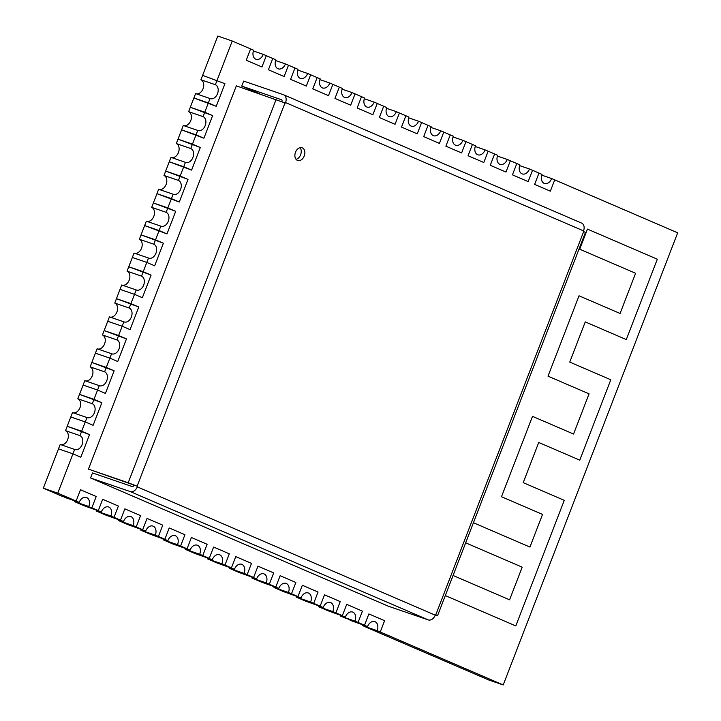 <?xml version="1.0" encoding="UTF-8"?>
<svg xmlns="http://www.w3.org/2000/svg" width="721" height="721" viewBox="0 0 721 721"><rect width="100%" height="100%" fill="white"/><g stroke="black" fill="none" stroke-linecap="round" stroke-linejoin="round"><path stroke-width="1.08" d="M146.886 221.356A7.408 5.218 108.9 0 0 153.952 215.958A7.408 5.218 108.9 0 0 151.68 207.36L166.145 212.316A7.408 5.218 -71.1 0 1 168.353 221.104A7.408 5.218 -71.1 0 1 161.08 226.232A7.408 5.218 -71.1 0 1 160.81 226.133L146.354 221.176L144.651 225.574L159.116 230.531L160.81 226.133M151.68 207.36L158.656 189.272L173.121 194.228A7.408 5.218 -71.1 0 0 173.382 194.337A7.408 5.218 -71.1 0 0 180.665 189.208A7.408 5.218 -71.1 0 0 178.457 180.421L163.991 175.455L170.967 157.376L185.432 162.333A7.408 5.218 -71.1 0 0 185.694 162.432A7.408 5.218 -71.1 0 0 192.976 157.304A7.408 5.218 -71.1 0 0 190.768 148.517L176.303 143.56L177.997 139.162L183.278 125.472L197.743 130.429A7.408 5.218 -71.1 0 0 198.005 130.537A7.408 5.218 -71.1 0 0 205.278 125.409A7.408 5.218 -71.1 0 0 203.07 116.613L188.614 111.656L195.589 93.568L210.054 98.534A7.408 5.218 -71.1 0 0 210.316 98.633A7.408 5.218 -71.1 0 0 217.589 93.505A7.408 5.218 -71.1 0 0 215.381 84.718L200.916 79.761L217.787 36.05L232.243 41.007L215.381 84.718M377.182 630.677L362.717 625.72L380.237 631.993L503.213 684.95L488.757 679.993L365.781 627.036L380.237 631.993L384.599 620.691L368.882 613.922L364.52 625.224L350.055 620.267L367.575 626.54A7.408 5.218 -71.1 0 1 374.785 621.601A7.408 5.218 -71.1 0 1 377.182 630.677L380.237 631.993L384.599 620.691L368.882 613.922L364.52 625.224L358.058 622.448L362.42 611.138L346.702 604.369L342.34 615.671L335.869 612.895L340.231 601.584L324.513 594.816L320.151 606.118L313.689 603.342L318.051 592.031L302.333 585.263L297.971 596.573L291.5 593.789L295.862 582.487L280.145 575.709L275.782 587.02L269.321 584.235L273.683 572.934L257.965 566.156L253.603 577.467L247.132 574.682L251.494 563.38L235.776 556.612L231.414 567.914L224.952 565.129L229.314 553.827L213.596 547.059L209.234 558.36L202.763 555.576L207.125 544.274L191.407 537.505L187.045 548.807L180.583 546.022L184.946 534.721L169.228 527.952L164.866 539.254L158.395 536.469L162.757 525.167L147.039 518.399L142.677 529.701L136.215 526.916L140.577 515.614L124.85 508.846L120.497 520.147L114.026 517.363L118.388 506.061L102.67 499.293L98.308 510.594L91.846 507.809L96.208 496.508L80.482 489.739L76.129 501.041L57.779 493.146L72.956 453.833L80.815 457.222L89.539 434.61L81.671 431.23L85.258 421.929L93.126 425.318L101.841 402.715L93.982 399.326L97.569 390.034L105.428 393.414L114.152 370.81L106.293 367.422L109.88 358.13L117.739 361.518L126.463 338.906L118.604 335.526L122.191 326.234L130.05 329.614L138.774 307.011L130.916 303.622L134.503 294.33L142.361 297.719L151.086 275.107L143.227 271.727L146.805 262.426L154.673 265.815L163.397 243.211L155.529 239.823L159.116 230.531L166.975 233.91L175.699 211.307L167.84 207.918L166.145 212.316M173.121 194.228L171.427 198.626L156.962 193.67L179.286 202.015L171.427 198.626L167.84 207.918L153.375 202.962L175.699 211.307L166.975 233.91L144.651 225.574L141.064 234.866L155.529 239.823L153.834 244.221A7.408 5.218 -71.1 0 1 156.042 253.008A7.408 5.218 -71.1 0 1 148.769 258.136A7.408 5.218 -71.1 0 1 148.508 258.037L134.043 253.071L132.349 257.469L146.805 262.426L132.349 257.469L128.762 266.761L143.227 271.727L141.523 276.116A7.408 5.218 -71.1 0 1 143.731 284.912A7.408 5.218 -71.1 0 1 136.458 290.04A7.408 5.218 -71.1 0 1 136.197 289.932L121.732 284.975L120.037 289.373L134.503 294.33L120.037 289.373L116.451 298.665L130.916 303.622L129.212 308.02A7.408 5.218 -71.1 0 1 131.429 316.807A7.408 5.218 -71.1 0 1 124.147 321.936A7.408 5.218 -71.1 0 1 123.886 321.836L109.421 316.88L107.726 321.269L122.191 326.234L107.726 321.269L104.139 330.569L118.604 335.526L116.91 339.924A7.408 5.218 -71.1 0 1 119.118 348.712A7.408 5.218 -71.1 0 1 111.836 353.84A7.408 5.218 -71.1 0 1 111.575 353.732L97.11 348.775L95.415 353.173L109.88 358.13L95.415 353.173L91.828 362.465L106.293 367.422L104.599 371.82A7.408 5.218 -71.1 0 1 106.807 380.607A7.408 5.218 -71.1 0 1 99.525 385.735A7.408 5.218 -71.1 0 1 99.264 385.636L84.799 380.679L83.104 385.077L97.569 390.034L83.104 385.077L79.517 394.369L93.982 399.326L92.288 403.724A7.408 5.218 -71.1 0 1 94.496 412.511A7.408 5.218 -71.1 0 1 87.223 417.639A7.408 5.218 -71.1 0 1 86.962 417.54L72.497 412.574L70.793 416.972L85.258 421.929L70.793 416.972L67.215 426.264L81.671 431.23L79.977 435.619A7.408 5.218 -71.1 0 1 82.185 444.415A7.408 5.218 -71.1 0 1 74.912 449.543A7.408 5.218 -71.1 0 1 74.651 449.435L60.185 444.478L58.491 448.877L72.956 453.833L58.491 448.877L43.323 488.189L61.664 496.084L76.129 501.041L64.719 497.4L79.184 502.357A7.408 5.218 -71.1 0 1 86.385 497.418A7.408 5.218 -71.1 0 1 88.791 506.493L74.326 501.537A7.408 5.218 108.9 0 0 74.587 500.78M386.492 108.294L396.361 111.674A7.408 5.218 -71.1 0 1 389.151 116.613A7.408 5.218 -71.1 0 1 386.753 107.537L383.698 106.221L379.336 117.523L395.054 124.291L399.416 112.99L396.361 111.674M297.755 70.081L307.624 73.47A7.408 5.218 -71.1 0 1 300.414 78.409A7.408 5.218 -71.1 0 1 298.016 69.324L294.961 68.008L290.599 79.319L306.317 86.087L310.679 74.786L307.624 73.47M519.598 165.614L529.466 168.993A7.408 5.218 -71.1 0 1 522.256 173.932A7.408 5.218 -71.1 0 1 519.859 164.857L516.804 163.541L512.442 174.843L528.16 181.611L532.522 170.309L529.466 168.993M475.229 146.507L485.098 149.887A7.408 5.218 -71.1 0 1 477.888 154.826A7.408 5.218 -71.1 0 1 475.49 145.75L472.435 144.434L468.073 155.736L483.791 162.504L488.153 151.203L485.098 149.887M196.121 93.757A7.408 5.218 108.9 0 0 203.196 88.359A7.408 5.218 108.9 0 0 200.916 79.761M203.07 116.613L204.773 112.224L190.308 107.258L212.632 115.603L204.773 112.224L208.36 102.923L216.219 106.311L193.895 97.966L208.36 102.923L210.054 98.534M224.943 83.708L202.619 75.363L224.943 83.708L216.219 106.311L224.943 83.708M367.575 626.54L340.537 616.167A7.408 5.218 108.9 0 0 340.799 615.419M345.395 616.987L327.875 610.714L345.395 616.987A7.408 5.218 -71.1 0 1 352.596 612.048A7.408 5.218 -71.1 0 1 355.002 621.123L358.058 622.448L362.42 611.138L346.702 604.369L342.34 615.671L327.875 610.714L318.349 606.613A7.408 5.218 108.9 0 0 318.61 605.865M323.206 607.442L305.686 601.161L323.206 607.442A7.408 5.218 -71.1 0 1 330.416 602.495A7.408 5.218 -71.1 0 1 332.814 611.579L335.869 612.895L340.231 601.584L324.513 594.816L320.151 606.118L305.686 601.161L296.169 597.06A7.408 5.218 108.9 0 0 296.43 596.312M301.027 597.889L283.506 591.608L301.027 597.889A7.408 5.218 -71.1 0 1 308.228 592.941A7.408 5.218 -71.1 0 1 310.634 602.026L313.689 603.342L318.051 592.031L302.333 585.263L297.971 596.573L283.506 591.608L273.98 587.507A7.408 5.218 108.9 0 0 274.241 586.759M278.838 588.336L261.317 582.054L278.838 588.336A7.408 5.218 -71.1 0 1 286.048 583.388A7.408 5.218 -71.1 0 1 288.445 592.473L291.5 593.789L295.862 582.487L280.145 575.709L275.782 587.02L261.317 582.054L251.8 577.954A7.408 5.218 108.9 0 0 252.062 577.206M256.658 578.783L239.138 572.501L256.658 578.783A7.408 5.218 -71.1 0 1 263.859 573.844A7.408 5.218 -71.1 0 1 266.265 582.919L269.321 584.235L273.683 572.934L257.965 566.156L253.603 577.467L239.138 572.501L229.611 568.409A7.408 5.218 108.9 0 0 229.873 567.652M234.469 569.23L216.949 562.948L234.469 569.23A7.408 5.218 -71.1 0 1 241.679 564.291A7.408 5.218 -71.1 0 1 244.077 573.366L247.132 574.682L251.494 563.38L235.776 556.612L231.414 567.914L216.949 562.948L207.432 558.856A7.408 5.218 108.9 0 0 207.693 558.099M212.289 559.676L194.769 553.404L212.289 559.676A7.408 5.218 -71.1 0 1 219.49 554.737A7.408 5.218 -71.1 0 1 221.897 563.813L224.952 565.129L229.314 553.827L213.596 547.059L209.234 558.36L194.769 553.404L185.243 549.303A7.408 5.218 108.9 0 0 185.504 548.546M190.101 550.123L172.58 543.85L190.101 550.123A7.408 5.218 -71.1 0 1 197.311 545.184A7.408 5.218 -71.1 0 1 199.708 554.26L202.763 555.576L207.125 544.274L191.407 537.505L187.045 548.807L172.58 543.85L163.063 539.75A7.408 5.218 108.9 0 0 163.325 538.993M167.921 540.57L150.401 534.297L167.921 540.57A7.408 5.218 -71.1 0 1 175.122 535.631A7.408 5.218 -71.1 0 1 177.528 544.706L180.583 546.022L184.946 534.721L169.228 527.952L164.866 539.254L150.401 534.297L140.874 530.196A7.408 5.218 108.9 0 0 141.136 529.439M145.732 531.017L128.212 524.744L145.732 531.017A7.408 5.218 -71.1 0 1 152.942 526.078A7.408 5.218 -71.1 0 1 155.339 535.153L158.395 536.469L162.757 525.167L147.039 518.399L142.677 529.701L128.212 524.744L118.695 520.643A7.408 5.218 108.9 0 0 118.956 519.886M123.552 521.463L106.032 515.191L123.552 521.463A7.408 5.218 -71.1 0 1 130.753 516.524A7.408 5.218 -71.1 0 1 133.16 525.6L136.215 526.916L140.577 515.614L124.85 508.846L120.497 520.147L106.032 515.191L96.506 511.09A7.408 5.218 108.9 0 0 96.767 510.333M101.364 511.91L83.843 505.637L101.364 511.91A7.408 5.218 -71.1 0 1 108.574 506.971A7.408 5.218 -71.1 0 1 110.971 516.047L114.026 517.363L118.388 506.061L102.67 499.293L98.308 510.594L83.843 505.637L74.326 501.537M57.779 493.146L43.323 488.189M88.791 506.493L77.381 502.852L91.846 507.809L96.208 496.508L80.482 489.739L76.129 501.041L79.184 502.357M114.026 517.363L99.57 512.406L114.026 517.363M136.215 526.916L121.75 521.959L136.215 526.916M158.395 536.469L143.939 531.512L158.395 536.469M180.583 546.022L166.118 541.065L180.583 546.022M202.763 555.576L188.307 550.619L202.763 555.576M224.952 565.129L210.487 560.172L224.952 565.129M247.132 574.682L232.676 569.725L247.132 574.682M269.321 584.235L254.855 579.278L269.321 584.235M291.5 593.789L277.044 588.823L291.5 593.789M313.689 603.342L299.224 598.376L313.689 603.342M335.869 612.895L321.413 607.929L335.869 612.895M358.058 622.448L343.593 617.482L358.058 622.448M503.213 684.95L677.677 232.811L554.71 179.862L550.348 191.164L554.71 179.862L551.646 178.547A7.408 5.218 -71.1 0 1 544.445 183.485A7.408 5.218 -71.1 0 1 542.039 174.41L532.522 170.309L528.16 181.611L512.442 174.843L516.804 163.541L510.342 160.756L505.98 172.058L510.342 160.756L507.278 159.44A7.408 5.218 -71.1 0 1 500.077 164.379A7.408 5.218 -71.1 0 1 497.67 155.303L488.153 151.203L483.791 162.504L468.073 155.736L472.435 144.434L465.973 141.649L461.611 152.951L465.973 141.649L462.909 140.334A7.408 5.218 -71.1 0 1 455.708 145.272A7.408 5.218 -71.1 0 1 453.302 136.197L443.785 132.096L439.422 143.398L443.785 132.096L440.729 130.78A7.408 5.218 -71.1 0 1 433.519 135.719A7.408 5.218 -71.1 0 1 431.122 126.644L421.605 122.543L417.243 133.845L421.605 122.543L418.54 121.227A7.408 5.218 -71.1 0 1 411.34 126.166A7.408 5.218 -71.1 0 1 408.933 117.09L399.416 112.99L395.054 124.291L379.336 117.523L383.698 106.221L377.236 103.436L372.874 114.747L377.236 103.436L374.172 102.121A7.408 5.218 -71.1 0 1 366.971 107.059A7.408 5.218 -71.1 0 1 364.565 97.984L355.047 93.883L350.685 105.194L355.047 93.883L351.992 92.567A7.408 5.218 -71.1 0 1 344.782 97.515A7.408 5.218 -71.1 0 1 342.385 88.431L332.859 84.339L328.506 95.641L332.859 84.339L329.803 83.014A7.408 5.218 -71.1 0 1 322.602 87.962A7.408 5.218 -71.1 0 1 320.196 78.877L310.679 74.786L306.317 86.087L290.599 79.319L294.961 68.008L288.49 65.232L284.137 76.534L288.49 65.232L285.435 63.917A7.408 5.218 -71.1 0 1 278.234 68.856A7.408 5.218 -71.1 0 1 275.828 59.78L266.31 55.679L261.948 66.981L266.31 55.679L263.255 54.363A7.408 5.218 -71.1 0 1 256.045 59.302A7.408 5.218 -71.1 0 1 253.648 50.227L232.243 41.007M534.622 184.396L538.984 173.094L534.622 184.396L550.348 191.164L534.622 184.396M490.253 165.289L494.615 153.988L490.253 165.289L505.98 172.058L490.253 165.289M445.884 146.183L450.246 134.881L445.884 146.183L461.611 152.951L445.884 146.183M423.705 136.63L428.067 125.328L423.705 136.63L439.422 143.398L423.705 136.63M401.516 127.076L405.878 115.775L401.516 127.076L417.243 133.845L401.516 127.076M357.147 107.97L361.509 96.668L357.147 107.97L372.874 114.747L357.147 107.97M334.968 98.416L339.33 87.115L334.968 98.416L350.685 105.194L334.968 98.416M312.779 88.872L317.141 77.562L312.779 88.872L328.506 95.641L312.779 88.872M268.41 69.766L272.772 58.455L268.41 69.766L284.137 76.534L268.41 69.766M246.231 60.213L250.593 48.911L246.231 60.213L261.948 66.981L246.231 60.213M197.743 130.429L196.049 134.827L203.908 138.216L181.584 129.87L196.049 134.827L192.462 144.119L177.997 139.162L200.321 147.508L192.462 144.119L190.768 148.517M185.432 162.333L183.738 166.731L191.597 170.111L169.273 161.765L183.738 166.731L180.151 176.023L165.686 171.066L188.01 179.403L180.151 176.023L178.457 180.421M134.575 253.26A7.408 5.218 108.9 0 0 141.649 247.862A7.408 5.218 108.9 0 0 139.369 239.264L141.064 234.866L163.397 243.211L154.673 265.815L146.805 262.426L148.508 258.037M122.264 285.155A7.408 5.218 108.9 0 0 129.338 279.766A7.408 5.218 108.9 0 0 127.058 271.159L128.762 266.761L151.086 275.107L142.361 297.719L134.503 294.33L136.197 289.932M109.953 317.06A7.408 5.218 108.9 0 0 117.027 311.661A7.408 5.218 108.9 0 0 114.756 303.063L116.451 298.665L138.774 307.011L130.05 329.614L122.191 326.234L123.886 321.836M97.641 348.955A7.408 5.218 108.9 0 0 104.716 343.566A7.408 5.218 108.9 0 0 102.445 334.959L104.139 330.569L126.463 338.906L117.739 361.518L109.88 358.13L111.575 353.732M85.33 380.859A7.408 5.218 108.9 0 0 92.405 375.461A7.408 5.218 108.9 0 0 90.134 366.863L91.828 362.465L114.152 370.81L105.428 393.414L97.569 390.034L99.264 385.636M73.028 412.763A7.408 5.218 108.9 0 0 80.103 407.365A7.408 5.218 108.9 0 0 77.823 398.767L79.517 394.369L101.841 402.715L93.126 425.318L85.258 421.929L86.962 417.54M60.717 444.659A7.408 5.218 108.9 0 0 67.792 439.269A7.408 5.218 108.9 0 0 65.512 430.662L67.215 426.264L89.539 434.61L80.815 457.222L72.956 453.833L74.651 449.435M203.908 138.216L212.632 115.603L203.908 138.216M191.597 170.111L200.321 147.508L191.597 170.111M179.286 202.015L188.01 179.403L179.286 202.015M626.297 339.573L657.318 259.2L587.444 229.107L579.693 249.205L635.589 273.277L620.078 313.464L579.026 295.79L548.014 376.164L589.066 393.846L573.555 434.033L532.504 416.359L501.492 496.733L542.543 514.415L529.935 547.068L473.427 522.734L529.935 547.068L542.543 514.415L501.492 496.733L532.504 416.359L573.555 434.033L589.066 393.846L548.014 376.164L579.026 295.79L620.078 313.464L635.589 273.277L579.693 249.205L587.444 229.107L657.318 259.2L626.297 339.573L585.254 321.899L626.297 339.573M569.743 362.086L585.254 321.899L569.743 362.086L610.795 379.769L569.743 362.086M579.774 460.142L610.795 379.769L579.774 460.142L538.722 442.469L579.774 460.142M523.221 482.655L538.722 442.469L523.221 482.655L564.264 500.338L523.221 482.655M515.803 625.927L564.264 500.338L515.803 625.927L445.317 595.573L515.803 625.927M509.585 599.818L453.076 575.484L509.585 599.818L522.184 567.166L509.585 599.818M465.676 542.832L522.184 567.166L465.676 542.832M244.077 573.366L229.611 568.409M364.312 98.741L374.172 102.121M90.134 366.863L104.599 371.82M177.528 544.706L163.063 539.75M102.445 334.959L116.91 339.924M453.049 136.954L462.909 140.334M171.499 157.557A7.408 5.218 108.9 0 0 178.574 152.158A7.408 5.218 108.9 0 0 176.303 143.56M65.512 430.662L79.977 435.619M355.002 621.123L340.537 616.167M310.634 602.026L296.169 597.06M332.814 611.579L318.349 606.613M77.823 398.767L92.288 403.724M319.944 79.634L329.803 83.014M342.124 89.188L351.992 92.567M159.188 189.452A7.408 5.218 108.9 0 0 166.263 184.062A7.408 5.218 108.9 0 0 163.991 175.455M430.861 127.401L440.729 130.78M408.681 117.847L418.54 121.227M288.445 592.473L273.98 587.507M139.369 239.264L153.834 244.221M295.502 152.239A6.732 4.75 -71.1 0 1 302.054 147.742A6.732 4.75 -71.1 0 1 304.235 155.997A6.732 4.75 -71.1 0 1 297.683 160.486A6.732 4.75 -71.1 0 1 295.502 152.239M296.061 159.332A6.732 4.75 108.9 0 0 300.621 154.754A6.732 4.75 108.9 0 0 300.062 147.661M133.655 485.612L133.845 485.107L131.691 484.26L88.44 469.128L128.203 482.755L137.468 486.351L137.269 486.846A6.759 4.786 113.3 0 1 130.303 491.596L90.549 477.96L92.486 472.94L132.24 486.567A1.37 0.973 -66.7 0 0 133.655 485.612M281.821 101.616L281.938 101.337A1.37 0.973 -66.7 0 0 281.505 99.741L241.751 86.105L259.939 93.946M90.549 477.96L388.52 606.271L428.283 619.907A6.759 4.786 -66.7 0 0 435.25 615.157L435.439 614.662L437.557 615.689L585.452 232.414L583.334 231.387L583.532 230.882A6.759 4.786 -66.7 0 0 581.667 223.122A6.759 4.786 -66.7 0 0 581.423 223.032M241.751 86.105L243.689 81.085L283.443 94.721A6.759 4.786 113.3 0 1 283.686 94.811A6.759 4.786 113.3 0 1 285.552 102.571L285.354 103.076L236.335 85.853L88.44 469.128M437.557 615.689L435.304 615.022M137.468 486.351L133.845 485.107M362.717 625.72A7.408 5.218 108.9 0 0 362.978 624.963M541.786 175.158L551.646 178.547M183.81 125.652A7.408 5.218 108.9 0 0 190.885 120.263A7.408 5.218 108.9 0 0 188.614 111.656M110.971 516.047L96.506 511.09M275.575 60.528L285.435 63.917M114.756 303.063L129.212 308.02M199.708 554.26L185.243 549.303M497.418 156.06L507.278 159.44M127.058 271.159L141.523 276.116M253.386 50.975L263.255 54.363M133.16 525.6L118.695 520.643M221.897 563.813L207.432 558.856M155.339 535.153L140.874 530.196M266.265 582.919L251.8 577.954M285.552 102.571L583.532 230.882M137.116 486.197L285.011 102.923M435.25 615.157L137.269 486.846M583.686 231.531L435.79 614.806M276.098 99.48L128.203 482.755M130.303 491.596L428.283 619.907M283.686 94.811L581.667 223.122"/></g></svg>

